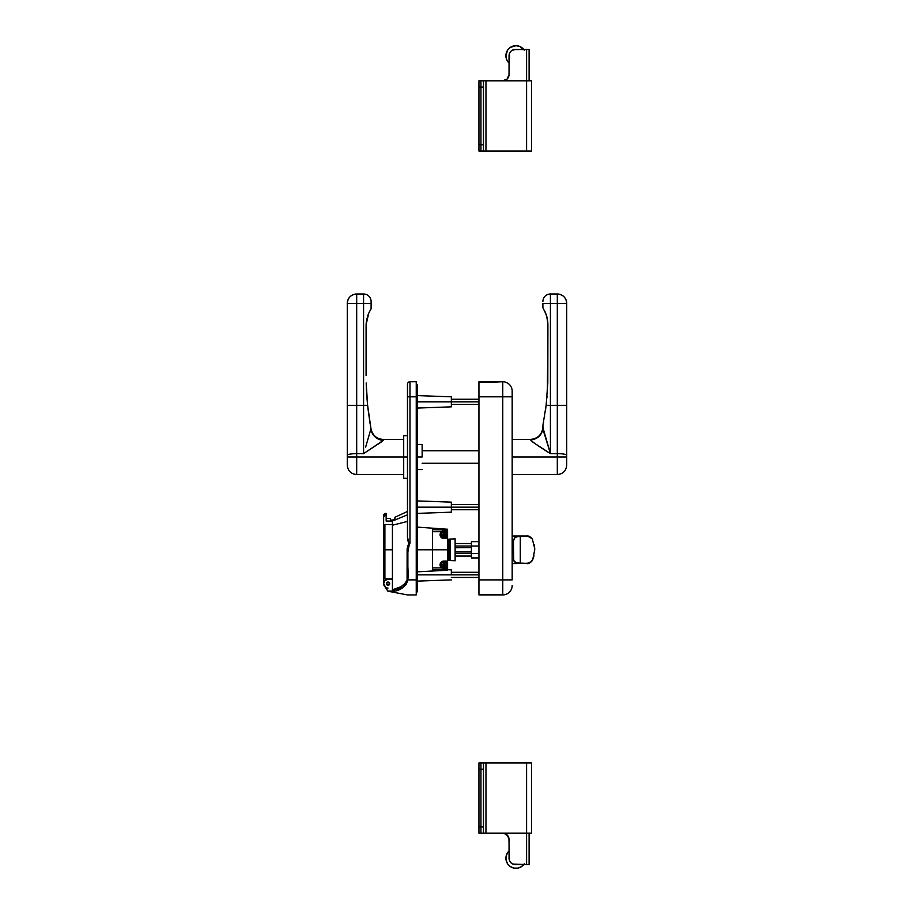 <?xml version="1.0" encoding="UTF-8"?>
<svg xmlns="http://www.w3.org/2000/svg" width="914" height="914" viewBox="0 0 914 914"><rect width="100%" height="100%" fill="white"/><g stroke="black" fill="none" stroke-linecap="round" stroke-linejoin="round"><path stroke-width="1.37" d="M499.067 381.766L478.947 382.235L478.947 396.813L502.769 396.813L502.769 579.887L478.947 579.887L478.947 396.813L502.769 396.813L502.769 381.766L478.947 381.766L478.947 594.934L499.067 594.934M494.063 594.523L502.769 594.934L502.769 579.887L478.947 579.887L478.947 594.454L502.769 594.934A9.403 9.403 0 0 0 512.171 585.531A9.403 9.403 0 0 1 502.769 594.934L502.769 579.887L512.171 579.887L512.171 396.813L512.171 579.887L502.769 579.887L502.769 396.813L512.171 396.813L512.171 391.169L512.171 396.813L502.769 396.813L502.769 381.766L494.063 382.178M502.769 381.766A9.403 9.403 0 0 1 512.171 391.169A9.403 9.403 0 0 0 502.769 381.766M499.638 594.934L478.947 594.934L493.103 594.477M493.092 382.223L478.947 381.766L498.621 381.766M512.171 563.584L526.967 563.344L517.335 562.978L515.028 562.213L513.771 560.728L513.428 549.794L512.171 549.794L513.428 549.794L513.508 539.866L515.028 537.375L518.558 536.449M518.764 536.438L526.91 536.004L512.171 536.004M516.067 536.906L520.294 536.358L520.294 563.218L516.067 562.681L513.668 560.453L513.428 541.019L515.028 537.375M532.645 539.751L532.656 539.763C532.691 539.1 529.389 535.353 526.91 536.004M532.394 539.306L534.713 548.503M534.633 547.417L534.473 546.081M526.91 563.584C529.389 564.235 532.691 560.488 532.656 559.814L533.273 558.26M534.256 544.87L534.747 549.794L532.816 559.448L533.993 555.872M534.747 549.794L532.691 559.722M513.531 559.871L513.885 560.979M531.217 561.722L527.892 563.287L520.294 563.218L520.294 536.358L527.904 536.301L531.857 538.54L528.635 536.449M531.857 561.047L532.816 559.448L530.486 562.304L526.967 563.344M471.418 557.94L471.418 541.648L471.418 546.035L478.947 546.035L471.418 546.035L471.418 557.94L478.947 557.94L471.418 557.94M478.947 553.553L455.115 553.553L478.947 553.553M478.947 541.648L471.418 541.648L478.947 541.648M526.967 536.244L529.103 536.587M566.726 464.529L566.726 405.359L557.312 405.359L557.312 303.391L550.422 303.391L550.422 405.359L557.312 405.359L557.312 453.618L550.422 453.618L550.422 405.359L557.312 405.359L557.312 474.56C563.024 474 566.166 470.859 566.726 465.146L566.726 457L557.312 457L557.312 474.56L557.312 457L512.171 457L557.312 457L557.312 453.618L550.422 453.618L533.136 442.365L530.36 439.44L512.171 439.44M542.893 426.907C542.151 434.516 537.969 438.697 530.36 439.44L530.36 439.794C533.045 442.445 539.74 447.049 550.422 453.618L542.893 427.501A12.545 12.293 0 0 1 530.36 439.794C537.923 439.006 542.093 434.915 542.893 427.501L542.893 425.398L543.67 431.579L550.422 453.618L550.422 405.359L546.126 405.359L542.893 425.398M557.312 457L566.726 457L566.726 455.435A9.403 1.805 180 0 0 557.312 453.618A9.403 1.805 0 0 1 566.726 455.435L566.726 303.391L557.312 303.391L557.312 293.988L550.422 293.988L550.422 303.391L557.312 303.391L557.312 405.359L566.726 405.359L566.726 303.391C566.166 297.678 563.024 294.537 557.312 293.988L557.312 303.391L566.726 303.391A9.403 9.403 0 0 0 557.312 293.988L550.422 293.988A7.529 7.529 0 0 0 542.893 301.506L542.893 301.54M542.893 307.721L542.893 303.391L542.893 307.721L546.195 314.496L547.806 322.116L546.938 316.964L547.909 324.733L547.806 382.977L546.126 405.359L550.422 405.359L550.422 303.391L542.893 303.391L550.422 303.391L550.422 293.988A7.529 7.529 0 0 0 542.893 301.506M546.892 398.047L547.04 396.345M543.693 421.297L543.213 423.788L543.693 421.297M547.909 324.721L547.372 392.037M546.938 316.975L544.801 311.126M547.475 319.523L547.269 318.392M547.909 324.733L547.76 321.659M544.093 433.156L543.293 430.071M543.007 424.873L543.213 423.799M544.458 416.944L544.607 416.064M545.292 411.666L545.418 410.774M545.429 410.74L546.126 405.359M478.947 574.872L451.356 574.872L478.947 574.872M512.24 574.015L512.16 573.352M478.947 507.156L451.356 507.156L478.947 507.156M512.24 506.299L512.16 505.636M478.947 401.829L451.356 401.829L478.947 401.829M512.24 400.972L512.16 400.298M483.46 826.919L480.947 826.919L480.947 769.234L483.46 769.234L483.46 826.919L483.46 762.962L526.59 762.962L526.59 833.191L531.605 833.191L531.605 762.962L526.59 762.962L526.59 833.191L485.962 833.191L485.962 762.962L485.962 833.191L483.46 833.191L483.46 826.919L480.947 826.919L480.947 833.191L483.46 833.191L480.947 833.191L480.947 826.919L480.947 833.191L480.947 826.919L478.947 826.919L478.947 833.191L480.947 833.191L478.947 833.191L478.947 769.234L480.947 769.234L480.947 826.919L478.947 826.919L478.947 769.234L483.46 769.234L483.46 762.962L480.947 762.962L480.947 826.919L480.947 762.962L480.947 769.234L480.947 762.962L478.947 762.962L478.947 769.234L478.947 762.962L531.605 762.962L531.605 833.191L483.46 833.191L483.46 826.919M523.768 864.541A10.031 10.031 0 0 1 506.619 861.982A10.031 10.031 0 0 1 509.041 850.98L507.59 852.693L509.041 850.98M526.59 864.541L529.103 864.541L526.59 864.541L526.59 833.191L526.59 864.541L512.914 864.061A6.272 6.272 0 0 0 515.313 864.541L526.59 864.541L515.313 864.541A6.272 6.272 0 0 1 509.041 858.269A6.272 6.272 0 0 0 509.521 860.668L508.915 838.241L506.253 834.242L502.769 833.191A6.272 6.272 0 0 1 509.041 839.463L508.561 837.064M502.769 833.191L503.991 833.305L502.769 833.191A6.272 6.272 0 0 1 509.041 839.463L509.041 858.269M512.914 864.061L511.829 863.479A6.272 6.272 0 0 0 511.829 863.49L510.88 862.702A6.272 6.272 0 0 0 510.88 862.702L510.092 861.753A6.272 6.272 0 0 0 510.103 861.753M529.103 864.541L529.103 833.191L529.103 864.541M515.313 864.541L514.091 864.416M510.092 861.753L509.521 860.668M509.041 839.463L508.915 838.241M507.59 863.844L510.366 866.609L507.59 863.844L506.093 860.223L506.093 856.315L507.59 852.693M521.506 866.609L524.282 863.844L521.506 866.609L517.895 868.106L513.976 868.106L510.366 866.609M514.091 49.584L529.103 49.459L529.103 80.809L529.103 49.459L526.59 49.459L526.59 80.809L483.46 80.809L483.46 87.081L480.947 87.081L480.947 151.038L478.947 151.038L478.947 80.809L480.947 80.809L478.947 80.809L478.947 87.081L480.947 87.081L480.947 144.766L478.947 144.766L478.947 151.038L480.947 151.038L480.947 144.766L480.947 151.038L483.46 151.038L483.46 144.766L478.947 144.766L478.947 87.081L480.947 87.081L480.947 80.809L480.947 87.081L480.947 80.809L483.46 80.809L480.947 80.809L480.947 151.038L483.46 151.038L483.46 144.766L480.947 144.766L480.947 87.081L483.46 87.081L483.46 144.766L483.46 80.809L485.962 80.809L485.962 151.038L483.46 151.038L485.962 151.038L485.962 80.809L526.59 80.809L526.59 151.038L485.962 151.038L531.605 151.038L531.605 80.809L526.59 80.809L526.59 151.038L531.605 151.038L531.605 80.809L526.59 80.809L526.59 49.459L515.313 49.459L511.829 50.521A6.272 6.272 0 0 0 511.817 50.521L510.88 51.298A6.272 6.272 0 0 0 510.869 51.298L509.521 53.332A6.272 6.272 0 0 0 509.041 55.731A6.272 6.272 0 0 1 515.313 49.459A6.272 6.272 0 0 0 512.914 49.939M507.59 61.307L509.041 63.02L506.664 59.57L505.899 55.731L507.59 50.156L510.366 47.391L515.942 45.7A10.031 10.031 0 0 1 523.768 49.459M509.521 53.332L509.041 74.537L509.041 55.731L509.041 74.537L507.201 78.97A6.272 6.272 0 0 0 509.041 74.537L508.561 76.936M507.201 78.97L502.769 80.809A6.272 6.272 0 0 0 503.991 80.695L502.769 80.809A6.272 6.272 0 0 0 509.041 74.537L508.915 75.759M502.769 80.809L503.991 80.695A6.272 6.272 0 0 0 507.201 78.981M509.041 63.02A10.031 10.031 0 0 1 515.942 45.7L519.78 46.465L524.282 50.156L521.506 47.391M510.366 47.391L507.59 50.156M443.336 532.496L443.336 533.867L444.33 532.496L444.444 534.13L446.078 534.244L446.078 535.25L444.398 535.41L444.33 536.998A6.238 2.788 180 0 1 443.838 536.998L443.838 537.432A2.685 2.685 0 0 1 441.142 534.747L440.434 534.747A3.405 3.405 0 0 0 443.838 538.152A3.405 3.405 0 0 0 447.243 534.747L446.523 534.747A2.685 2.685 0 0 1 443.838 537.432A2.685 2.685 0 0 0 446.523 534.747A2.685 2.685 0 0 0 443.838 532.051L443.838 532.485A6.238 2.788 0 0 1 444.33 532.496L444.33 533.867L443.336 532.496A6.238 2.788 0 0 1 443.838 532.485L443.838 532.051A2.685 2.685 0 0 0 441.142 534.747A2.685 2.685 0 0 0 443.838 537.432L443.838 536.998A6.238 2.788 180 0 1 443.336 536.998L443.267 535.41L441.576 534.747L443.267 534.073L443.336 532.496A6.238 2.788 0 0 1 443.838 532.485A6.238 2.788 0 0 1 444.33 532.496M444.33 536.998L444.33 535.627L444.33 536.998A6.238 2.788 180 0 1 443.838 536.998A6.238 2.788 180 0 1 443.336 536.998L443.336 535.627L443.336 536.598L444.33 536.598L443.336 536.998M444.33 567.091L444.33 565.72L444.33 567.091A6.238 2.788 180 0 1 443.838 567.103L443.838 567.537A2.685 2.685 0 0 1 441.142 564.841L440.434 564.841A3.405 3.405 0 0 0 443.838 568.245A3.405 3.405 0 0 0 447.243 564.841L446.523 564.841A2.685 2.685 0 0 1 443.838 567.537A2.685 2.685 0 0 0 446.523 564.841A2.685 2.685 0 0 0 443.838 562.156L443.838 562.578A6.238 2.788 0 0 1 444.33 562.59L444.398 564.167L446.089 564.841L444.398 565.515L444.33 567.091A6.238 2.788 180 0 1 443.838 567.103A6.238 2.788 180 0 1 443.336 567.091L443.267 565.515L441.576 564.841L443.267 564.167L443.336 562.59A6.238 2.788 0 0 1 443.838 562.578L443.838 562.156A2.685 2.685 0 0 0 441.142 564.841A2.685 2.685 0 0 0 443.838 567.537L443.838 567.103A6.238 2.788 180 0 1 443.336 567.091L443.336 565.72L443.336 566.691L444.33 566.691L443.336 567.091M416.247 384.394A1.451 1.451 0 0 1 416.247 387.285A1.451 1.451 0 0 0 416.247 384.394M451.356 401.829L417.504 401.829L451.356 401.829L451.356 396.813L451.356 406.844L451.356 401.829M451.356 507.156L417.504 507.156L451.356 507.156L451.356 502.14L451.356 512.171L451.356 507.156M451.356 574.872L417.504 574.872L451.356 574.872L451.356 569.856L451.356 574.872M386.405 583.646A1.634 1.634 0 0 1 388.027 582.024A1.634 1.634 0 0 1 389.661 583.646L388.027 585.28L386.405 583.646L388.027 582.024L389.661 583.646A1.634 1.634 0 0 1 388.027 585.28A1.634 1.634 0 0 1 386.405 583.646L386.428 583.966M383.983 585.326L384.383 586.091A4.387 4.387 0 0 1 388.027 579.259L384.931 580.55L383.64 583.646L387.799 591.107L395.339 591.107L392.426 589.827L392.426 579.259L388.027 579.259L392.426 579.259L392.426 589.827L401.109 586.662L406.444 582.195L404.959 584.046M403.702 477.908L403.702 435.681L403.702 457L407.473 457L403.702 457L403.702 478.319L407.473 478.319M447.597 569.799L432.551 570.884L432.551 549.794L417.504 549.794L432.551 549.794L432.551 528.703L447.597 529.789L447.597 534.747L447.597 529.789L432.551 528.703L432.551 570.884L447.597 569.799L447.597 562.738L447.597 569.799M439.794 570.633L431.956 571.033L439.794 570.633M417.504 571.81L447.597 570.233M416.247 381.766L416.247 594.934L416.247 579.887L407.873 579.887L407.884 549.268L409.975 543.259L409.975 396.813L416.247 396.813L416.247 579.887L407.873 579.887L406.342 584.149L403.131 587.211L395.339 591.107L392.426 589.827C399.258 588.982 404.148 585.668 407.084 579.887L407.118 548.846L409.049 542.996L407.473 537.249L408.181 541.762L409.975 543.259L409.975 396.813L416.247 396.813L416.247 381.766L409.975 381.766L409.975 396.813L409.975 381.766A2.514 2.514 0 0 0 407.473 384.268L407.473 537.249L407.473 396.813L409.975 396.813L407.473 396.813L407.473 384.268A2.514 2.514 0 0 1 409.975 381.766L416.247 381.766M447.597 536.849L447.597 534.747L447.597 536.849M386.348 579.59L385.594 580.002M387.719 582.047L388.656 582.149M383.64 583.646L383.64 549.794L384.897 549.794L383.64 549.794L383.64 525.927L383.64 578.882L384.897 578.882L384.897 524.522L383.64 525.927L383.64 514.685L383.64 516.993L384.897 515.656L384.897 513.428L386.154 513.428L386.154 521.06L392.426 521.06L392.426 520.089L394.928 518.855C394.928 516.753 394.928 516.753 394.928 518.855L392.426 520.089L392.426 524.522L392.426 520.089L392.426 524.522L392.426 521.06L407.473 514.822L392.426 521.06L386.154 521.06L386.154 513.428L384.897 513.428L384.897 515.656L386.154 515.656L384.897 515.656L383.64 516.993L383.64 525.927L384.897 524.522L392.426 524.522L384.897 524.522L384.897 549.794L392.426 549.794L392.426 524.522L392.426 549.794L384.897 549.794L384.897 578.882L392.426 578.882L392.426 549.794L392.426 578.882L383.64 578.882L383.731 584.503M407.473 594.934L416.247 594.934L407.473 594.934L387.844 591.175L406.193 594.694M407.084 568.302L407.084 579.887L407.084 568.302M406.227 582.538L407.084 579.887L407.873 579.887C408.981 567.765 405.496 554.821 409.975 543.259L409.049 542.996L407.473 546.789L407.084 579.887L407.873 579.887C405.827 585.908 401.646 589.656 395.339 591.107L387.844 591.175L384.931 586.754M407.473 521.414L392.426 525.219L407.473 521.414M394.928 518.855L394.928 517.278L407.473 511.463M428.952 571.193L431.968 571.033M395.339 591.107L392.54 590.238L395.339 591.107M416.247 396.813L417.504 396.813L416.247 396.813M416.247 579.887L417.504 579.887L416.247 579.887M417.504 385.834L417.504 590.855A1.451 1.451 0 0 1 416.247 592.306A1.451 1.451 0 0 0 416.247 589.416M403.702 439.44L383.4 439.44L381.869 441.633L363.578 453.618L356.689 453.618L356.689 457L403.702 457L356.689 457L356.689 453.618A9.403 1.805 180 0 0 347.274 455.435L347.274 457L356.689 457L356.689 474.56L356.689 457L347.274 457L347.274 464.998M422.142 457L417.504 457L422.142 457L422.142 444.455L422.142 457M356.689 457L356.689 474.56C350.976 474 347.834 470.859 347.274 465.146M370.501 426.061L367.622 405.359L363.578 405.359L363.578 303.391L363.578 405.359L347.274 405.359L347.274 455.435A9.403 1.805 0 0 1 356.689 453.618L356.689 405.359L363.578 405.359L363.578 453.618L356.689 453.618L356.689 405.359L347.274 405.359L347.274 303.391L356.689 303.391L356.689 405.359L356.689 303.391L363.578 303.391L356.689 303.391L356.689 293.988C350.976 294.537 347.834 297.678 347.274 303.391A9.403 9.403 0 0 1 356.689 293.988L363.578 293.988L356.689 293.988L356.689 303.391L347.274 303.391L347.274 464.529M371.107 301.54L371.107 308.829L369.256 312.097M370.25 310.234L371.107 308.829L371.107 303.391L363.578 303.391L363.578 293.988A7.529 7.529 0 0 1 371.107 301.506A7.529 7.529 0 0 0 363.578 293.988L363.578 303.391L371.107 303.391L371.107 301.506M365.657 447.026L370.981 428.723C372.158 435.487 376.26 439.371 383.309 440.388L363.578 453.618L363.578 405.359L367.622 405.359L366.183 383.012M367.896 407.987L370.056 423.456M366.868 396.847L366.48 390.518M366.114 324.607L368.73 313.251L367.565 316.347M366.206 323.179L366.114 324.424M366.491 320.848L366.343 321.854M366.331 321.957L366.217 323.042M367.062 318.083L366.091 325.841L366.743 319.477M366.091 375.494L366.091 325.841L366.091 375.494M365.646 447.083L370.981 428.723L367.622 405.359L370.044 423.376M366.183 382.977L366.468 390.449M367.805 315.593L368.456 313.879M368.73 313.251L369.747 311.137M367.622 405.359L366.948 397.91M370.981 428.723L371.107 429.386A12.545 12.27 171.5 0 0 383.503 439.817L383.309 440.388A12.545 11.711 27.6 0 1 370.981 428.723L371.107 429.386A12.545 12.27 -8.5 0 0 383.503 439.817L383.309 440.388M388.027 588.045A4.387 4.387 0 0 1 384.406 586.114M392.426 520.089L390.541 520.089L390.541 518.444L390.541 520.089L392.426 520.089M386.462 583.646A1.565 1.565 0 0 1 388.027 582.081A1.565 1.565 0 0 1 389.604 583.646A1.565 1.565 0 0 1 388.027 585.223A1.565 1.565 0 0 1 386.462 583.646L388.027 582.081L389.604 583.646L388.027 585.223L386.462 583.646M455.115 538.826L450.099 539.134L450.099 560.453L455.115 560.762L455.115 538.826L448.854 539.134L448.854 560.453L450.099 560.453L450.099 539.134L448.854 539.134L448.854 560.453L455.115 560.762L455.115 538.826M448.854 540.391L447.597 540.391L448.854 540.391M447.597 559.197L448.854 559.197L447.597 559.197M455.538 551.816L471.418 551.987L456.372 551.987A2.194 2.194 0 0 1 455.115 551.599M455.115 547.989A2.194 2.194 0 0 1 456.372 547.6L471.418 547.6L455.538 547.76M455.115 556.066L471.418 556.066L455.115 556.066M455.115 546.035L471.418 546.035L455.115 546.035M471.418 543.522L455.115 543.522L471.418 543.522M441.268 567.594L440.491 566.566L441.633 567.891L432.551 567.891L441.633 567.891L440.068 564.841L440.959 562.418L443.838 561.082L447.597 561.082L447.597 549.794L432.551 549.794L447.597 549.794L447.597 537.855M440.971 532.314L441.268 531.994A3.759 3.759 0 0 1 447.597 534.747A3.759 3.759 0 0 1 443.838 538.506L441.508 537.706L440.274 535.958L440.308 533.422L441.633 531.697L432.551 531.697L441.633 531.697L440.479 533.033L440.971 532.314A3.759 3.759 0 0 0 440.708 532.656A3.759 3.759 0 0 1 443.838 530.988L445.918 531.617M440.148 565.572L441.176 567.503L440.182 565.743A3.759 3.759 0 0 0 440.708 566.931A3.759 3.759 0 0 1 440.182 565.743L440.959 562.418L443.838 561.082A3.759 3.759 0 0 1 447.597 564.841A3.759 3.759 0 0 1 440.856 567.148A3.759 3.759 0 0 0 447.597 564.841A3.759 3.759 0 0 0 443.838 561.082L445.918 561.71M447.597 561.722L447.597 538.506L443.838 538.506L447.597 538.506L447.597 532.234A2.514 2.514 0 0 0 446.043 529.926L432.551 529.732L445.575 529.777L447.597 532.234A2.514 2.514 0 0 0 445.084 529.732L432.551 529.732M445.918 537.878L443.838 538.506L440.959 537.169L440.068 534.747L440.491 533.033A3.759 3.759 0 0 0 440.457 533.091M445.084 569.856L432.551 569.856L445.084 569.856A2.514 2.514 0 0 0 447.597 567.354L446.043 569.662A2.514 2.514 0 0 0 447.597 567.354L447.597 561.082L443.096 561.15M441.748 561.71L440.708 562.75L441.748 561.71M442.399 538.22L441.176 537.409L442.399 538.22M440.148 535.478L441.176 537.409L440.068 534.747A3.759 3.759 0 0 0 440.274 535.958A3.759 3.759 0 0 1 440.102 534.302A3.759 3.759 0 0 0 440.068 534.747L440.491 533.033M441.519 561.882A3.759 3.759 0 0 0 440.102 565.286A3.759 3.759 0 0 1 442.982 561.173M443.838 568.291L446.272 567.274L447.243 564.841A3.405 3.405 0 0 1 443.838 568.245A3.405 3.405 0 0 1 440.434 564.841L440.388 564.841A3.45 3.45 0 0 0 443.838 568.291A3.45 3.45 0 0 0 447.277 564.841A3.45 3.45 0 0 1 443.233 568.234A3.45 3.45 0 0 1 443.838 561.39A3.45 3.45 0 0 1 447.277 564.841A3.45 3.45 0 0 0 443.838 561.39A3.45 3.45 0 0 0 440.388 564.841L440.434 564.841A3.405 3.405 0 0 1 443.838 561.436A3.405 3.405 0 0 1 447.243 564.841L446.706 562.921L445.152 561.653L443.164 561.459L441.393 562.407L440.594 566.017L443.233 568.234M440.434 564.841L441.142 564.841A2.685 2.685 0 0 1 443.838 562.156A2.685 2.685 0 0 1 446.523 564.841L447.243 564.841A3.405 3.405 0 0 0 443.838 561.436A3.405 3.405 0 0 0 440.434 564.841M444.433 565.469L443.233 565.469L445.689 565.343L446.078 564.338A6.238 2.788 90 0 1 446.078 565.343L444.455 565.435L444.455 564.246L444.33 565.72M444.33 563.961L444.33 562.59L444.433 564.212L443.233 564.212L443.21 565.435L443.21 564.246L445.689 564.338L446.078 565.343M446.078 564.338L444.707 564.338M443.336 562.59L443.336 563.961L443.336 562.99L444.33 562.99L443.336 562.59A6.238 2.788 0 0 1 443.838 562.578A6.238 2.788 0 0 1 444.33 562.59M441.588 565.343L441.588 564.338L442.959 564.338L441.976 564.338L441.976 565.343L442.959 565.343L441.588 565.343A6.238 2.788 -90 0 1 441.588 564.338M445.918 567.971L446.957 566.931L444.57 568.531L441.176 567.503M446.957 562.75L447.597 564.841L446.957 566.931M440.068 564.841L440.148 564.109M440.377 533.273A3.759 3.759 0 0 0 440.182 533.845A3.759 3.759 0 0 1 440.399 533.216M441.519 537.706A3.759 3.759 0 0 1 441.508 537.706A3.759 3.759 0 0 1 440.274 535.97A3.759 3.759 0 0 0 442.982 538.415M443.838 538.197L446.272 537.181L447.243 534.747A3.405 3.405 0 0 1 443.838 538.152A3.405 3.405 0 0 1 440.434 534.747L440.388 534.747A3.45 3.45 0 0 0 443.838 538.197A3.45 3.45 0 0 0 447.277 534.747A3.45 3.45 0 0 1 443.233 538.14A3.45 3.45 0 0 1 443.838 531.297A3.45 3.45 0 0 1 447.277 534.747A3.45 3.45 0 0 0 443.838 531.297A3.45 3.45 0 0 0 440.388 534.747L440.434 534.747A3.405 3.405 0 0 1 443.838 531.342A3.405 3.405 0 0 1 447.243 534.747L446.706 532.828L445.152 531.56L443.164 531.365L441.393 532.302L440.594 535.924L443.233 538.14M440.434 534.747L441.142 534.747A2.685 2.685 0 0 1 443.838 532.051A2.685 2.685 0 0 1 446.523 534.747L447.243 534.747A3.405 3.405 0 0 0 443.838 531.342A3.405 3.405 0 0 0 440.434 534.747M444.33 535.627L443.233 535.376L445.689 535.25L446.078 534.244A6.238 2.788 90 0 1 446.078 535.25L444.455 535.341L444.455 534.153L444.455 535.341M441.588 535.25L441.976 534.244L441.976 535.25L443.21 535.341L443.21 534.153L443.21 535.341L441.588 535.25A6.238 2.788 -90 0 1 441.588 534.244L442.959 534.244L441.588 534.244M443.336 533.867L444.433 534.119L443.21 534.153M446.078 534.244L444.707 534.244L445.689 534.244L446.078 535.25M446.489 537.409L446.957 536.838L446.489 537.409M446.957 532.656L447.597 534.747L446.957 536.838M443.096 538.437L443.838 538.506A3.759 3.759 0 0 0 447.597 534.747A3.759 3.759 0 0 0 443.838 530.988L441.176 532.085M440.068 534.747L440.148 534.016M422.142 463.272L478.947 463.272L422.142 463.272M478.947 450.728L422.142 450.728L478.947 450.728M557.312 474.56L512.171 474.56M451.356 577.465L478.947 577.465M451.356 572.278L478.947 572.278M451.356 509.749L478.947 509.749M451.356 504.562L478.947 504.562M451.356 404.422L478.947 404.422M451.356 399.235L478.947 399.235M422.142 444.455L417.504 444.455L417.504 408.055L451.356 406.844M447.597 529.229L417.504 527.127L417.504 513.382L451.356 512.171M417.504 581.098L451.356 579.887M407.473 435.681L403.702 435.681M447.597 569.719L451.356 569.856M422.142 469.545L417.504 469.545L417.504 500.929L451.356 502.14M417.504 395.602L451.356 396.813M356.689 474.56L403.702 474.56M383.4 439.44C376.922 439.006 372.821 435.647 371.107 429.386M383.64 514.685L384.897 513.428M390.541 518.444L386.154 518.444"/></g></svg>
